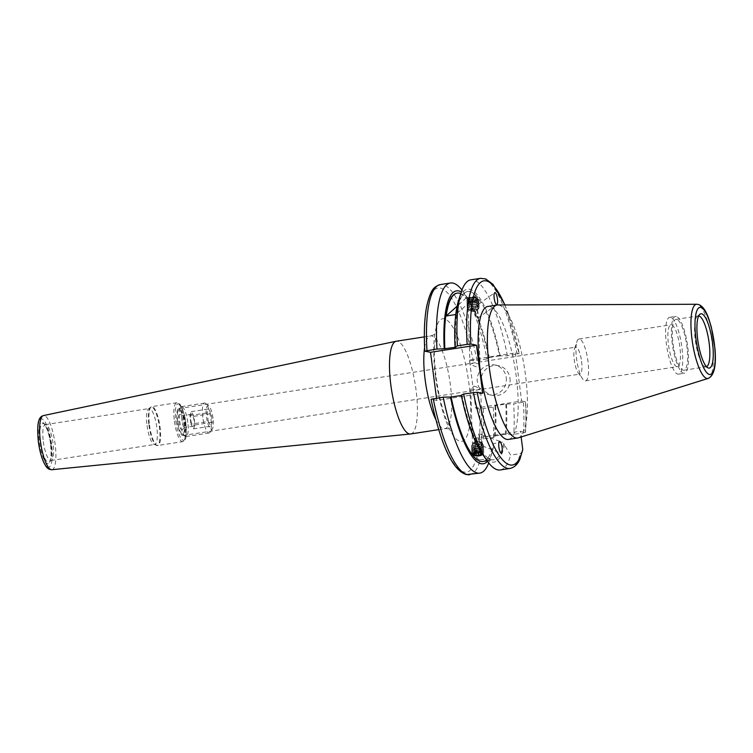 <?xml version="1.0" encoding="UTF-8"?>
<svg xmlns="http://www.w3.org/2000/svg" width="753" height="753" viewBox="0 0 753 753"><rect width="100%" height="100%" fill="white"/><g stroke="black" fill="none" stroke-linecap="round" stroke-linejoin="round"><path stroke-width="0.56" stroke-dasharray="3.77 2.82" d="M43.316 441.597A18.166 4.697 81.2 0 0 50.969 460.507A18.166 4.697 81.2 0 0 51.656 460.187A18.166 4.697 81.2 0 0 53.077 443.526A18.166 4.697 81.2 0 0 46.168 424.711A18.166 4.697 81.2 0 0 45.415 424.607A18.166 4.697 81.2 0 0 43.316 441.597M147.061 425.539A18.166 4.697 81.2 0 0 153.97 444.355A18.166 4.697 81.2 0 0 154.723 444.458A18.166 4.697 81.2 0 0 156.822 427.478A18.166 4.697 81.2 0 0 149.169 408.559A18.166 4.697 81.2 0 0 148.482 408.888A18.166 4.697 81.2 0 0 147.061 425.539M474.211 386.073L480.715 388.652L477.176 389.95L470.729 388.962L474.211 386.073M581.58 361.336A13.62 3.52 -98.8 0 1 580.008 374.072A13.62 3.52 -98.8 0 1 579.669 374.062A13.62 3.52 -98.8 0 1 578.238 372.895A13.62 3.52 -98.8 0 1 574.257 359.878A13.62 3.52 -98.8 0 1 574.511 348.79A13.62 3.52 -98.8 0 1 575.838 347.142A13.62 3.52 -98.8 0 1 576.177 347.152A13.62 3.52 -98.8 0 1 581.58 361.336M177.181 421.313A13.62 3.52 81.2 0 0 182.923 435.498A13.62 3.52 81.2 0 0 184.504 422.762A13.62 3.52 81.2 0 0 178.762 408.578A13.62 3.52 81.2 0 0 177.181 421.313M410.63 433.973A46.921 12.133 81.2 0 0 416.061 390.101A46.921 12.133 81.2 0 0 396.276 341.231M509.979 378.298A15.135 14.561 101.2 0 1 492.584 395.381A15.135 14.561 101.2 0 1 481.073 382.769A15.135 14.561 101.2 0 1 498.467 365.685A15.135 14.561 101.2 0 1 509.979 378.298M506.232 377.554A15.135 14.561 101.2 0 1 488.838 394.638A15.135 14.561 101.2 0 1 477.336 382.025A15.135 14.561 101.2 0 1 494.73 364.941A15.135 14.561 101.2 0 1 506.232 377.554M477.393 309.737L477.666 318.265A6.052 1.562 81.2 0 0 477.393 309.737L478.136 306.65L476.875 305.633L475.124 306.763A6.052 1.562 81.2 0 0 475.397 315.3L478.428 317.597L477.666 318.265L478.475 317.352L479.934 363.991L473.486 363.012L469.957 364.311L476.451 366.88L479.934 363.991M499.813 441.362L479.115 433.737A6.052 1.562 81.2 0 0 479.388 442.265L482.522 445.992L482.579 454.332M579.546 339.01A21.188 5.478 81.2 0 0 579.019 338.991A21.188 5.478 81.2 0 0 576.949 341.561A21.188 5.478 81.2 0 0 576.845 360.772A21.188 5.478 81.2 0 0 582.756 379.06A21.188 5.478 81.2 0 0 584.977 380.867A21.188 5.478 81.2 0 0 585.505 380.877A21.188 5.478 81.2 0 0 587.82 360.085A21.188 5.478 81.2 0 0 579.546 339.01M676.881 366.645A21.188 5.478 -98.8 0 1 668.608 345.571A21.188 5.478 -98.8 0 1 670.923 324.778A21.188 5.478 -98.8 0 1 671.45 324.788A21.188 5.478 -98.8 0 1 679.724 345.862A21.188 5.478 -98.8 0 1 677.408 366.655A21.188 5.478 -98.8 0 1 676.881 366.645M698.662 315.931A25.734 6.655 81.2 0 0 698.266 315.949A25.734 6.655 81.2 0 0 697.297 316.411A25.734 6.655 81.2 0 0 695.621 342.399A25.734 6.655 81.2 0 0 705.072 366.664A25.734 6.655 81.2 0 0 705.495 366.796A25.734 6.655 81.2 0 0 706.135 366.805A25.734 6.655 81.2 0 0 706.521 366.702M676.646 319.413A25.734 6.655 81.2 0 0 676.006 319.394A25.734 6.655 81.2 0 0 673.191 344.648A25.734 6.655 81.2 0 0 683.244 370.231A25.734 6.655 81.2 0 0 683.875 370.25A25.734 6.655 81.2 0 0 686.698 344.996A25.734 6.655 81.2 0 0 676.646 319.413M676.26 316.42A28.755 7.436 81.2 0 0 675.545 316.401A28.755 7.436 81.2 0 0 672.401 344.62A28.755 7.436 81.2 0 0 683.63 373.224A28.755 7.436 81.2 0 0 684.345 373.243A28.755 7.436 81.2 0 0 687.489 345.025A28.755 7.436 81.2 0 0 676.26 316.42M670.471 317.314A28.755 7.436 81.2 0 0 669.765 317.295A28.755 7.436 81.2 0 0 666.621 345.514A28.755 7.436 81.2 0 0 677.851 374.119A28.755 7.436 81.2 0 0 678.566 374.137A28.755 7.436 81.2 0 0 681.71 345.919A28.755 7.436 81.2 0 0 670.471 317.314M508.454 439.432A67.281 17.394 81.2 0 0 515.824 373.413A67.281 17.394 81.2 0 0 489.535 306.499A67.281 17.394 81.2 0 0 487.878 306.452M518.365 437.851A67.281 17.394 81.2 0 0 524.879 370.683A67.281 17.394 81.2 0 0 498.778 305.069A67.281 17.394 81.2 0 0 497.808 304.974M481.807 454.972L479.247 455.744L475.199 455.725M470.729 388.962L472.78 454.087L476.282 451.875M481.214 452.327L482.767 453.777M461.344 395.457L461.956 395.363A85.145 22.016 81.2 0 0 491.671 459.725A85.145 22.016 81.2 0 0 493.77 459.782A85.145 22.016 81.2 0 0 504.03 441.955L493.187 443.639L493.582 446.67L490.194 458.276A96.196 24.868 81.2 0 1 489.544 460.525A96.196 24.868 81.2 0 1 488.706 462.935M482.24 453.843A87.48 22.618 81.2 0 0 491.973 462.041A87.48 22.618 81.2 0 0 504.425 444.995L504.03 441.955M475.397 315.3L475.124 306.763L494.702 292.682M474.381 301.087L477.891 298.866L471.425 297.209L467.905 299.176L474.381 301.087M481.129 434.095L482.184 435.281L481.393 436.712L481.656 445.239L482.466 445.974M479.115 433.737L479.388 442.265M515.372 352.912L521.631 401.048L475.68 408.154L469.43 360.019L515.372 352.912L519.203 353.665L507.437 355.783L499.55 355.915A85.145 22.016 81.2 0 0 467.735 291.496A85.145 22.016 81.2 0 0 455.706 347.227M499.55 355.915L488.716 357.59A85.145 22.016 81.2 0 0 456.902 293.171M456.29 314.443A85.145 22.016 -98.8 0 1 467.378 291.552A85.145 22.016 -98.8 0 1 476.385 296.324L455.753 314.528M460.761 293.604A85.145 22.016 -98.8 0 1 466.267 297.887L476.385 296.324M469.806 474.672A96.196 24.868 81.2 0 0 480.188 459.829C478.24 459.725 477.11 458.643 476.809 456.572L474.446 438.35L479.407 439.328L493.319 437.54L495.154 436.203L494.335 436.043L505.169 434.368L513.753 434.377L523.476 432.871L525.359 432.222L520.398 431.243L521.142 436.985M521.631 401.048L525.453 401.801L513.687 403.919A96.196 24.868 81.2 0 1 513.753 434.377M522.657 451.226L520.361 453.617L510.638 455.123L504.425 444.995M504.802 304.946A93.165 24.087 81.2 0 1 519.203 353.665L505.009 304.946M500.265 469.957A96.196 24.868 81.2 0 0 510.638 455.123M507.437 355.783A96.196 24.868 81.2 0 0 470.851 279.834M500.208 356.047A87.48 22.618 81.2 0 0 458.539 300.645M461.956 395.363L461.297 395.231M482.937 461.457A85.145 22.016 81.2 0 0 493.187 443.639M487.502 461.325A87.48 22.618 81.2 0 0 492.133 452.318A87.48 22.618 81.2 0 0 493.582 446.67M488.716 357.59L489.365 357.722A87.48 22.618 81.2 0 0 468.432 299.11A87.48 22.618 81.2 0 0 461.288 291.919M489.365 357.722L486.993 358.946A96.196 24.868 81.2 0 0 463.481 292.07A96.196 24.868 81.2 0 0 461.956 290.018M480.188 459.829L490.194 458.276M486.993 358.946L473.251 360.781A93.165 24.087 81.2 0 0 440.26 288.041A93.165 24.087 81.2 0 0 424.927 351.199M482.739 393.339L436.787 400.445L431.177 399.335A93.165 24.087 81.2 0 0 464.168 472.065A93.165 24.087 81.2 0 0 476.809 456.572M436.787 400.445L436.505 398.215M469.43 360.019L473.251 360.781M475.68 408.154L479.501 408.917L483.238 408.634L493.243 407.081L495.615 405.858L494.966 405.726L505.8 404.05L513.687 403.919M525.528 432.316L525.359 432.222A93.165 24.087 81.2 0 0 525.453 401.801L525.575 401.867C526.215 413.039 526.196 423.186 525.528 432.316M505.997 434.528A87.48 22.618 81.2 0 0 506.458 404.182M505.169 434.368A85.145 22.016 81.2 0 0 505.8 404.05M494.335 436.043A85.145 22.016 81.2 0 0 494.966 405.726M495.154 436.203A87.48 22.618 81.2 0 0 495.615 405.858M493.319 437.54A96.196 24.868 81.2 0 0 493.243 407.081M474.446 438.35L520.398 431.243M481.656 445.239A6.052 1.562 81.2 0 0 481.393 436.712M466.267 297.887L457.109 306.151M474.606 311.46A3.784 1.562 -1.8 0 1 469.9 310.848A3.784 1.562 -1.8 0 1 471.877 308.608A3.784 1.562 -1.8 0 1 476.037 308.899A3.784 1.562 -1.8 0 1 476.63 310.641A3.784 1.562 -1.8 0 1 474.606 311.46M467.999 309.37A5.572 2.306 -1.8 0 1 468.912 307.045A5.572 2.306 -1.8 0 1 471.18 306.311A5.572 2.306 -1.8 0 1 477.374 306.782A5.572 2.306 -1.8 0 1 478.381 307.44A5.572 2.306 -1.8 0 1 478.183 309.295A5.572 2.306 -1.8 0 1 475.199 310.509A5.572 2.306 -1.8 0 1 468.272 309.615A5.572 2.306 -1.8 0 1 467.999 309.37M477.722 307.12A4.876 2.014 -1.8 0 1 476.922 309.154A4.876 2.014 -1.8 0 1 469.514 309.389A4.876 2.014 -1.8 0 1 468.639 308.815A4.876 2.014 -1.8 0 1 469.43 306.772A4.876 2.014 -1.8 0 1 476.837 306.537A4.876 2.014 -1.8 0 1 477.722 307.12M475.341 309.492A6.052 2.504 -1.8 0 1 468.601 308.984A6.052 2.504 -1.8 0 1 467.509 308.269A6.052 2.504 -1.8 0 1 467.105 307.403A6.052 2.504 -1.8 0 1 470.973 304.927A6.052 2.504 -1.8 0 1 478.795 306.16A6.052 2.504 -1.8 0 1 479.209 307.026A6.052 2.504 -1.8 0 1 477.807 308.692A6.052 2.504 -1.8 0 1 475.341 309.492M467.509 308.099A6.052 2.504 -1.8 0 1 467.095 307.243A6.052 2.504 -1.8 0 1 468.498 305.567A6.052 2.504 -1.8 0 1 470.964 304.767A6.052 2.504 -1.8 0 1 477.703 305.276A6.052 2.504 -1.8 0 1 478.795 306A6.052 2.504 -1.8 0 1 479.2 306.857A6.052 2.504 -1.8 0 1 475.331 309.332A6.052 2.504 -1.8 0 1 467.509 308.099M477.666 305.454A4.876 2.014 -1.8 0 1 476.875 307.488A4.876 2.014 -1.8 0 1 469.467 307.723A4.876 2.014 -1.8 0 1 468.582 307.149A4.876 2.014 -1.8 0 1 469.383 305.106A4.876 2.014 -1.8 0 1 476.79 304.871A4.876 2.014 -1.8 0 1 477.666 305.454M475.284 307.826A6.052 2.504 -1.8 0 1 468.554 307.318A6.052 2.504 -1.8 0 1 467.462 306.593A6.052 2.504 -1.8 0 1 467.048 305.737A6.052 2.504 -1.8 0 1 470.917 303.261A6.052 2.504 -1.8 0 1 478.748 304.494A6.052 2.504 -1.8 0 1 479.153 305.36A6.052 2.504 -1.8 0 1 477.75 307.026A6.052 2.504 -1.8 0 1 475.284 307.826M467.453 306.433A6.052 2.504 -1.8 0 1 467.048 305.577A6.052 2.504 -1.8 0 1 468.441 303.901A6.052 2.504 -1.8 0 1 470.917 303.101A6.052 2.504 -1.8 0 1 477.647 303.61A6.052 2.504 -1.8 0 1 478.739 304.334A6.052 2.504 -1.8 0 1 479.153 305.191A6.052 2.504 -1.8 0 1 475.284 307.666A6.052 2.504 -1.8 0 1 467.453 306.433M477.618 303.788A4.876 2.014 -1.8 0 1 476.818 305.822A4.876 2.014 -1.8 0 1 469.411 306.057A4.876 2.014 -1.8 0 1 468.526 305.483A4.876 2.014 -1.8 0 1 469.326 303.44A4.876 2.014 -1.8 0 1 476.734 303.205A4.876 2.014 -1.8 0 1 477.618 303.788M475.237 306.16A6.052 2.504 -1.8 0 1 468.498 305.652A6.052 2.504 -1.8 0 1 467.406 304.927A6.052 2.504 -1.8 0 1 467.001 304.071A6.052 2.504 -1.8 0 1 470.87 301.595A6.052 2.504 -1.8 0 1 478.692 302.828A6.052 2.504 -1.8 0 1 479.106 303.685A6.052 2.504 -1.8 0 1 477.703 305.36A6.052 2.504 -1.8 0 1 475.237 306.16M467.397 304.767A6.052 2.504 -1.8 0 1 466.992 303.911A6.052 2.504 -1.8 0 1 468.394 302.235A6.052 2.504 -1.8 0 1 470.86 301.435A6.052 2.504 -1.8 0 1 477.59 301.944A6.052 2.504 -1.8 0 1 478.692 302.668A6.052 2.504 -1.8 0 1 479.096 303.525A6.052 2.504 -1.8 0 1 475.228 306A6.052 2.504 -1.8 0 1 467.397 304.767M477.562 302.122A4.876 2.014 -1.8 0 1 476.762 304.156A4.876 2.014 -1.8 0 1 469.354 304.391A4.876 2.014 -1.8 0 1 468.479 303.817A4.876 2.014 -1.8 0 1 469.279 301.774A4.876 2.014 -1.8 0 1 476.687 301.539A4.876 2.014 -1.8 0 1 477.562 302.122M475.181 304.494A6.052 2.504 -1.8 0 1 468.451 303.986A6.052 2.504 -1.8 0 1 467.349 303.261A6.052 2.504 -1.8 0 1 466.945 302.405A6.052 2.504 -1.8 0 1 470.813 299.929A6.052 2.504 -1.8 0 1 478.644 301.162A6.052 2.504 -1.8 0 1 479.049 302.019A6.052 2.504 -1.8 0 1 477.647 303.694A6.052 2.504 -1.8 0 1 475.181 304.494M467.349 303.101A6.052 2.504 -1.8 0 1 466.945 302.245A6.052 2.504 -1.8 0 1 468.338 300.569A6.052 2.504 -1.8 0 1 470.813 299.769A6.052 2.504 -1.8 0 1 477.543 300.278A6.052 2.504 -1.8 0 1 478.635 301.002A6.052 2.504 -1.8 0 1 479.04 301.859A6.052 2.504 -1.8 0 1 475.171 304.334A6.052 2.504 -1.8 0 1 467.349 303.101M477.515 300.456A4.876 2.014 -1.8 0 1 476.715 302.49A4.876 2.014 -1.8 0 1 469.307 302.725A4.876 2.014 -1.8 0 1 468.422 302.151A4.876 2.014 -1.8 0 1 469.223 300.108A4.876 2.014 -1.8 0 1 476.63 299.873A4.876 2.014 -1.8 0 1 477.515 300.456M475.124 302.828A6.052 2.504 -1.8 0 1 468.394 302.32A6.052 2.504 -1.8 0 1 467.302 301.595A6.052 2.504 -1.8 0 1 466.898 300.739A6.052 2.504 -1.8 0 1 470.757 298.263A6.052 2.504 -1.8 0 1 478.588 299.496A6.052 2.504 -1.8 0 1 478.993 300.353A6.052 2.504 -1.8 0 1 477.6 302.028A6.052 2.504 -1.8 0 1 475.124 302.828M467.293 301.435A6.052 2.504 -1.8 0 1 466.888 300.579A6.052 2.504 -1.8 0 1 468.291 298.903A6.052 2.504 -1.8 0 1 470.757 298.103A6.052 2.504 -1.8 0 1 477.487 298.612A6.052 2.504 -1.8 0 1 478.588 299.336A6.052 2.504 -1.8 0 1 478.993 300.193A6.052 2.504 -1.8 0 1 475.124 302.668A6.052 2.504 -1.8 0 1 467.293 301.435M477.458 298.79A4.876 2.014 -1.8 0 1 476.658 300.824A4.876 2.014 -1.8 0 1 469.251 301.059A4.876 2.014 -1.8 0 1 468.375 300.485A4.876 2.014 -1.8 0 1 469.175 298.442A4.876 2.014 -1.8 0 1 476.583 298.207A4.876 2.014 -1.8 0 1 477.458 298.79M467.867 300.231A5.412 2.24 178.2 0 0 468.846 300.88A5.412 2.24 178.2 0 0 474.851 301.332A5.412 2.24 178.2 0 0 477.063 300.616A5.412 2.24 178.2 0 0 477.948 298.357A5.412 2.24 178.2 0 0 476.178 297.426A5.412 2.24 178.2 0 0 470.954 297.256A5.412 2.24 178.2 0 0 469.524 297.633A5.412 2.24 178.2 0 0 467.867 300.231M474.654 300.852A4.876 2.014 -1.8 0 1 468.677 300.127A4.876 2.014 -1.8 0 1 469.844 297.52A4.876 2.014 -1.8 0 1 471.143 297.171A4.876 2.014 -1.8 0 1 475.849 297.331A4.876 2.014 -1.8 0 1 477.722 299.167A4.876 2.014 -1.8 0 1 474.654 300.852M470.7 300.202L469.448 298.885L471.632 297.699L475.087 297.83L476.348 299.148L474.155 300.334L470.7 300.202L470.832 304.325L474.286 304.466L474.155 300.334M476.348 299.148L476.48 303.28L474.286 304.466M476.48 303.28L475.218 301.962L475.087 297.83M475.218 301.962L471.764 301.831L471.632 297.699M470.832 304.325L469.571 303.007L471.764 301.831M469.571 303.007L469.448 298.885M476.555 441.427A3.784 1.562 178.2 0 0 474.032 442.322A3.784 1.562 178.2 0 0 474.465 443.978A3.784 1.562 178.2 0 0 478.296 444.43A3.784 1.562 178.2 0 0 480.772 442.105A3.784 1.562 178.2 0 0 476.555 441.427M472.056 445.221A5.572 2.306 178.2 0 0 473.289 446.181A5.572 2.306 178.2 0 0 478.757 446.755A5.572 2.306 178.2 0 0 481.751 445.908A5.572 2.306 178.2 0 0 482.889 443.875A5.572 2.306 178.2 0 0 482.4 443.348A5.572 2.306 178.2 0 0 476.188 442.34A5.572 2.306 178.2 0 0 472.489 443.658A5.572 2.306 178.2 0 0 472.056 445.221M482.231 444.402A4.876 2.014 178.2 0 0 481.148 443.564A4.876 2.014 178.2 0 0 473.741 443.799A4.876 2.014 178.2 0 0 472.752 445.578A4.876 2.014 178.2 0 0 473.825 446.416A4.876 2.014 178.2 0 0 481.233 446.181A4.876 2.014 178.2 0 0 482.231 444.402M476.112 443.338A6.052 2.504 178.2 0 0 472.856 444.261A6.052 2.504 178.2 0 0 471.463 445.936A6.052 2.504 178.2 0 0 471.623 446.473A6.052 2.504 178.2 0 0 478.908 448.148A6.052 2.504 178.2 0 0 483.567 445.55A6.052 2.504 178.2 0 0 483.398 445.014A6.052 2.504 178.2 0 0 482.061 443.969A6.052 2.504 178.2 0 0 476.112 443.338M471.632 446.642A6.052 2.504 178.2 0 0 472.969 447.677A6.052 2.504 178.2 0 0 478.917 448.308A6.052 2.504 178.2 0 0 482.174 447.386A6.052 2.504 178.2 0 0 483.567 445.71A6.052 2.504 178.2 0 0 483.407 445.174A6.052 2.504 178.2 0 0 476.122 443.498A6.052 2.504 178.2 0 0 471.463 446.096A6.052 2.504 178.2 0 0 471.632 446.642M482.278 446.068A4.876 2.014 178.2 0 0 481.205 445.23A4.876 2.014 178.2 0 0 473.797 445.465A4.876 2.014 178.2 0 0 472.799 447.244A4.876 2.014 178.2 0 0 473.882 448.082A4.876 2.014 178.2 0 0 481.289 447.847A4.876 2.014 178.2 0 0 482.278 446.068M476.169 445.004A6.052 2.504 178.2 0 0 472.912 445.927A6.052 2.504 178.2 0 0 471.51 447.602A6.052 2.504 178.2 0 0 471.679 448.139A6.052 2.504 178.2 0 0 478.964 449.814A6.052 2.504 178.2 0 0 483.614 447.216A6.052 2.504 178.2 0 0 483.454 446.68A6.052 2.504 178.2 0 0 482.118 445.635A6.052 2.504 178.2 0 0 476.169 445.004M471.679 448.308A6.052 2.504 178.2 0 0 473.016 449.343A6.052 2.504 178.2 0 0 478.964 449.974A6.052 2.504 178.2 0 0 482.221 449.052A6.052 2.504 178.2 0 0 483.624 447.386A6.052 2.504 178.2 0 0 483.454 446.84A6.052 2.504 178.2 0 0 476.169 445.164A6.052 2.504 178.2 0 0 471.519 447.762A6.052 2.504 178.2 0 0 471.679 448.308M482.334 447.734A4.876 2.014 178.2 0 0 481.252 446.896A4.876 2.014 178.2 0 0 473.844 447.131A4.876 2.014 178.2 0 0 472.856 448.91A4.876 2.014 178.2 0 0 473.929 449.748A4.876 2.014 178.2 0 0 481.336 449.513A4.876 2.014 178.2 0 0 482.334 447.734M476.216 446.67A6.052 2.504 178.2 0 0 472.969 447.593A6.052 2.504 178.2 0 0 471.566 449.268A6.052 2.504 178.2 0 0 471.726 449.805A6.052 2.504 178.2 0 0 479.012 451.48A6.052 2.504 178.2 0 0 483.671 448.882A6.052 2.504 178.2 0 0 483.501 448.346A6.052 2.504 178.2 0 0 482.165 447.301A6.052 2.504 178.2 0 0 476.216 446.67M471.736 449.974A6.052 2.504 178.2 0 0 473.072 451.009A6.052 2.504 178.2 0 0 479.021 451.64A6.052 2.504 178.2 0 0 482.278 450.718A6.052 2.504 178.2 0 0 483.671 449.052A6.052 2.504 178.2 0 0 483.511 448.506A6.052 2.504 178.2 0 0 476.225 446.83A6.052 2.504 178.2 0 0 471.566 449.428A6.052 2.504 178.2 0 0 471.736 449.974M482.391 449.4A4.876 2.014 178.2 0 0 481.308 448.562A4.876 2.014 178.2 0 0 473.901 448.797A4.876 2.014 178.2 0 0 472.903 450.576A4.876 2.014 178.2 0 0 473.985 451.414A4.876 2.014 178.2 0 0 481.393 451.179A4.876 2.014 178.2 0 0 482.391 449.4M476.273 448.336A6.052 2.504 178.2 0 0 473.016 449.259A6.052 2.504 178.2 0 0 471.623 450.934A6.052 2.504 178.2 0 0 471.783 451.471A6.052 2.504 178.2 0 0 479.068 453.146A6.052 2.504 178.2 0 0 483.718 450.548A6.052 2.504 178.2 0 0 483.558 450.012A6.052 2.504 178.2 0 0 482.221 448.967A6.052 2.504 178.2 0 0 476.273 448.336M471.783 451.64A6.052 2.504 178.2 0 0 473.129 452.675A6.052 2.504 178.2 0 0 479.068 453.306A6.052 2.504 178.2 0 0 482.325 452.384A6.052 2.504 178.2 0 0 483.727 450.718A6.052 2.504 178.2 0 0 483.567 450.172A6.052 2.504 178.2 0 0 476.282 448.496A6.052 2.504 178.2 0 0 471.623 451.094A6.052 2.504 178.2 0 0 471.783 451.64M482.438 451.066A4.876 2.014 178.2 0 0 481.365 450.228A4.876 2.014 178.2 0 0 473.957 450.463A4.876 2.014 178.2 0 0 472.959 452.242A4.876 2.014 178.2 0 0 474.032 453.08A4.876 2.014 178.2 0 0 481.44 452.854A4.876 2.014 178.2 0 0 482.438 451.066M476.329 450.002A6.052 2.504 178.2 0 0 473.072 450.925A6.052 2.504 178.2 0 0 471.67 452.6A6.052 2.504 178.2 0 0 471.83 453.137A6.052 2.504 178.2 0 0 479.115 454.812A6.052 2.504 178.2 0 0 483.774 452.214A6.052 2.504 178.2 0 0 483.614 451.678A6.052 2.504 178.2 0 0 482.268 450.633A6.052 2.504 178.2 0 0 476.329 450.002M471.839 453.306A6.052 2.504 178.2 0 0 473.176 454.341A6.052 2.504 178.2 0 0 479.124 454.972A6.052 2.504 178.2 0 0 482.381 454.05A6.052 2.504 178.2 0 0 483.774 452.384A6.052 2.504 178.2 0 0 483.614 451.838A6.052 2.504 178.2 0 0 476.329 450.162A6.052 2.504 178.2 0 0 471.679 452.76A6.052 2.504 178.2 0 0 471.839 453.306M482.494 452.732A4.876 2.014 178.2 0 0 481.412 451.894A4.876 2.014 178.2 0 0 474.004 452.129A4.876 2.014 178.2 0 0 473.006 453.908A4.876 2.014 178.2 0 0 474.089 454.746A4.876 2.014 178.2 0 0 481.496 454.52A4.876 2.014 178.2 0 0 482.494 452.732M472.498 454.313A5.412 2.24 -1.8 0 1 473.609 452.337A5.412 2.24 -1.8 0 1 476.517 451.518A5.412 2.24 -1.8 0 1 481.826 452.082A5.412 2.24 -1.8 0 1 483.021 453.005A5.412 2.24 -1.8 0 1 481.148 455.32A5.412 2.24 -1.8 0 1 479.012 455.81A5.412 2.24 -1.8 0 1 474.484 455.527A5.412 2.24 -1.8 0 1 472.498 454.313M482.532 454.257A4.876 2.014 178.2 0 0 481.299 452.459M480.31 452.882L480.179 448.75L476.837 448.421L474.296 449.485L474.418 453.617M476.837 448.421L476.96 452.553M480.179 448.75L480.988 450.134L481.12 454.266M480.988 450.134L478.447 451.198L478.494 452.704M474.296 449.485L475.096 450.868L478.447 451.198M475.096 450.868L475.171 453.297M178.743 421.624A7.803 2.014 81.2 0 0 182.33 429.605A7.803 2.014 81.2 0 0 182.941 422.452A7.803 2.014 81.2 0 0 179.976 414.376A7.803 2.014 81.2 0 0 178.743 421.624M185.36 421.915A6.052 1.562 -98.8 0 1 184.89 427.469A6.052 1.562 -98.8 0 1 184.664 427.572A6.052 1.562 -98.8 0 1 182.104 421.266A6.052 1.562 -98.8 0 1 182.81 415.609A6.052 1.562 -98.8 0 1 183.054 415.647A6.052 1.562 -98.8 0 1 185.36 421.915M212.995 418.216A12.114 3.134 81.2 0 0 208.788 405.905A12.114 3.134 81.2 0 0 206.491 416.917A12.114 3.134 81.2 0 0 212.355 428.965A12.114 3.134 81.2 0 0 212.995 418.216M202.783 417.209A15.135 3.916 -98.8 0 1 204.543 403.053A15.135 3.916 -98.8 0 1 205.663 403.439A15.135 3.916 -98.8 0 1 210.925 418.819A15.135 3.916 -98.8 0 1 210.115 432.269A15.135 3.916 -98.8 0 1 209.165 432.975A15.135 3.916 -98.8 0 1 202.783 417.209M177.586 421.398A12.114 3.134 -98.8 0 1 178.235 410.639A12.114 3.134 -98.8 0 1 184.099 422.687A12.114 3.134 -98.8 0 1 181.802 433.7A12.114 3.134 -98.8 0 1 177.586 421.398M187.798 422.395A15.135 3.916 81.2 0 0 181.417 406.629A15.135 3.916 81.2 0 0 180.466 407.335A15.135 3.916 81.2 0 0 179.666 420.786A15.135 3.916 81.2 0 0 184.927 436.166A15.135 3.916 81.2 0 0 186.047 436.552A15.135 3.916 81.2 0 0 187.798 422.395M190.773 419.929A6.052 1.562 81.2 0 0 193.333 426.236A6.052 1.562 81.2 0 0 194.029 420.569A6.052 1.562 81.2 0 0 191.478 414.263A6.052 1.562 81.2 0 0 190.773 419.929M208.27 421.482L210.868 426.198L212.337 422.282L211.217 413.651L208.619 408.935L207.15 412.851L208.27 421.482L190.933 424.165L193.521 428.881L210.868 426.198M193.521 428.881L194.999 424.965L193.879 416.334L191.281 411.618L189.812 415.534L190.933 424.165M189.812 415.534L207.15 412.851M191.281 411.618L208.619 408.935M193.879 416.334L211.217 413.651M194.999 424.965L212.337 422.282M51.016 443.988A19.653 5.083 81.2 0 0 43.542 423.638A19.653 5.083 81.2 0 0 40.455 441.898A19.653 5.083 81.2 0 0 49.482 462.003A19.653 5.083 81.2 0 0 51.016 443.988M50.649 444.166A20.962 5.422 81.2 0 0 42.328 422.348A20.962 5.422 81.2 0 0 39.382 441.936A20.962 5.422 81.2 0 0 47.703 463.754A20.962 5.422 81.2 0 0 50.649 444.166M148.934 425.125A19.512 5.045 81.2 0 0 156.36 445.334A19.512 5.045 81.2 0 0 159.42 427.205A19.512 5.045 81.2 0 0 150.459 407.232A19.512 5.045 81.2 0 0 148.934 425.125M149.471 425.021A19.682 5.092 81.2 0 0 157.763 445.522A19.682 5.092 81.2 0 0 160.041 427.12A19.682 5.092 81.2 0 0 151.748 406.629A19.682 5.092 81.2 0 0 149.471 425.021M174.404 421.172A19.682 5.092 81.2 0 0 182.697 441.663A19.682 5.092 81.2 0 0 184.974 423.261A19.682 5.092 81.2 0 0 176.682 402.77A19.682 5.092 81.2 0 0 174.404 421.172M175.882 421.059A18.467 4.772 81.2 0 0 183.214 440.279A18.467 4.772 81.2 0 0 185.803 423.026A18.467 4.772 81.2 0 0 178.48 403.796A18.467 4.772 81.2 0 0 175.882 421.059M435.723 419.355A46.921 12.133 81.2 0 0 444.938 428.664A46.921 12.133 81.2 0 0 450.369 384.792A46.921 12.133 81.2 0 0 430.594 335.923A46.921 12.133 81.2 0 0 424.617 347.575M435.535 376.745A62.057 16.048 81.2 0 0 460.177 441.343A62.057 16.048 81.2 0 0 468.893 383.362A62.057 16.048 81.2 0 0 444.251 318.764A62.057 16.048 81.2 0 0 435.535 376.745M51.844 469.712A27.4 7.088 81.2 0 0 55.12 444.091A27.4 7.088 81.2 0 0 43.467 415.571M51.562 444.355A24.369 6.306 81.2 0 0 41.886 418.979A24.369 6.306 81.2 0 0 38.469 441.757A24.369 6.306 81.2 0 0 48.145 467.124A24.369 6.306 81.2 0 0 51.562 444.355M708.225 378.401A37.537 9.704 81.2 0 0 711.867 340.921A37.537 9.704 81.2 0 0 697.306 304.316A37.537 9.704 81.2 0 0 696.76 304.268M509.979 468.451A96.196 24.868 81.2 0 0 520.361 453.617M517.151 354.286A96.196 24.868 81.2 0 0 480.565 278.328M476.988 360.499A96.196 24.868 81.2 0 0 440.392 284.549M479.407 439.328A93.165 24.087 81.2 0 0 479.501 408.917M523.476 432.871A96.196 24.868 81.2 0 0 523.41 402.422M483.304 439.084A96.196 24.868 81.2 0 0 483.238 408.634M46.168 424.711L43.542 423.638C44.728 423.158 49.651 433.709 50.592 444.138C51.468 454.661 51.1 460.62 49.482 462.003L51.656 460.187M50.969 460.507L154.723 444.458M153.97 444.355L157.763 445.522L182.697 441.663L184.777 440.138C186.226 439.376 186.584 433.681 185.85 423.045C184.494 411.486 179.976 403.175 179.101 403.58L176.682 402.77L151.748 406.629L148.482 408.888M182.923 435.498L580.008 374.072M438.688 429.624L444.938 428.664C448.647 428.579 451.056 429.106 452.148 430.255C452.261 431.497 450.275 427.77 446.2 419.082C441.71 407.552 438.34 393.537 436.1 377.037C434.49 364.301 434.039 353.298 434.735 344.027L436.985 332.224C436.288 333.645 434.152 334.878 430.594 335.923L424.334 336.883M488.838 394.638L492.584 395.381M496.942 304.485L478.042 318.039M482.504 446.002L501.187 453.268M578.238 372.895L582.756 379.06M574.511 348.79L576.949 341.561M579.019 338.991L670.923 324.778M705.072 366.664L708.149 367.935M697.297 316.411L699.848 314.274M676.006 319.394L698.266 315.949M669.765 317.295L675.545 316.401M478.136 306.65L477.891 298.866M482.184 435.281L480.715 388.652M469.957 364.311L467.905 299.176M487.135 460.808L493.77 459.782M492.133 452.318L489.544 460.525M468.432 299.11L463.481 292.07M678.566 374.137L684.345 373.243M683.875 370.25L706.135 366.805M585.505 380.877L677.408 366.655M494.73 364.941L498.467 365.685M178.762 408.578L575.838 347.142M45.415 424.607L149.169 408.559M469.9 310.848L468.272 309.615M476.922 309.154L477.807 308.692M469.514 309.389L468.601 308.984M476.875 307.488L477.75 307.026M469.467 307.723L468.554 307.318M476.818 305.822L477.703 305.36M469.411 306.057L468.498 305.652M476.762 304.156L477.647 303.694M469.354 304.391L468.451 303.986M476.715 302.49L477.6 302.028M469.307 302.725L468.394 302.32M469.175 298.442L468.291 298.903M476.583 298.207L477.487 298.612M469.223 300.108L468.338 300.569M476.63 299.873L477.543 300.278M469.279 301.774L468.394 302.235M476.687 301.539L477.59 301.944M469.326 303.44L468.441 303.901M476.734 303.205L477.647 303.61M469.383 305.106L468.498 305.567M476.79 304.871L477.703 305.276M469.43 306.772L468.912 307.045M476.837 306.537L477.374 306.782M476.63 310.641L478.183 309.295M474.032 442.322L472.489 443.658M473.741 443.799L472.856 444.261M481.148 443.564L482.061 443.969M473.797 445.465L472.912 445.927M481.205 445.23L482.118 445.635M473.844 447.131L472.969 447.593M481.252 446.896L482.165 447.301M473.901 448.797L473.016 449.259M481.308 448.562L482.221 448.967M473.957 450.463L473.072 450.925M481.365 450.228L482.268 450.633M481.496 454.52L482.381 454.05M474.089 454.746L473.176 454.341M481.44 452.854L482.325 452.384M474.032 453.08L473.129 452.675M481.393 451.179L482.278 450.718M473.985 451.414L473.072 451.009M481.336 449.513L482.221 449.052M473.929 449.748L473.016 449.343M481.289 447.847L482.174 447.386M473.882 448.082L472.969 447.677M481.233 446.181L481.751 445.908M473.825 446.416L473.289 446.181M480.772 442.105L482.4 443.348M184.89 427.469L182.33 429.605M208.788 405.905L205.663 403.439M178.235 410.639L180.466 407.335M204.543 403.053L181.417 406.629M193.333 426.236L184.664 427.572M191.478 414.263L182.81 415.609M209.165 432.975L186.047 436.552M181.802 433.7L184.927 436.166M212.355 428.965L210.115 432.269M183.054 415.647L179.976 414.376"/><path stroke-width="1.13" d="M424.334 336.883L396.276 341.231A46.921 12.133 81.2 0 0 396.106 341.26A46.921 12.133 81.2 0 0 390.845 385.103A46.921 12.133 81.2 0 0 410.46 433.992A46.921 12.133 81.2 0 0 410.63 433.973L438.688 429.624M496.604 304.56A6.052 1.562 81.2 0 0 496.942 304.485A6.052 1.562 81.2 0 0 497.356 298.235A6.052 1.562 81.2 0 0 495.05 292.597A6.052 1.562 81.2 0 0 494.702 292.682A6.052 1.562 81.2 0 0 494.297 298.932A6.052 1.562 81.2 0 0 496.604 304.56M499.728 441.333A6.052 1.562 81.2 0 0 498.853 446.83A6.052 1.562 81.2 0 0 501.187 453.268A6.052 1.562 81.2 0 0 501.282 453.287A6.052 1.562 81.2 0 0 502.147 447.8A6.052 1.562 81.2 0 0 499.813 441.362A6.052 1.562 81.2 0 0 499.728 441.333M701.561 313.794A27.485 7.106 81.2 0 0 699.848 314.274A27.485 7.106 81.2 0 0 698.069 342.022A27.485 7.106 81.2 0 0 708.149 367.935A27.485 7.106 81.2 0 0 708.611 368.076A27.485 7.106 81.2 0 0 712.47 342.399A27.485 7.106 81.2 0 0 701.561 313.794M706.521 366.702A25.734 6.655 81.2 0 0 708.837 340.789A25.734 6.655 81.2 0 0 698.897 315.968A25.734 6.655 81.2 0 0 698.662 315.931M696.76 304.268L497.808 304.974A67.281 17.394 81.2 0 0 497.121 305.021L487.878 306.452A67.281 17.394 81.2 0 0 480.508 372.481A67.281 17.394 81.2 0 0 506.797 439.394A67.281 17.394 81.2 0 0 508.454 439.432L517.697 438.001A67.281 17.394 81.2 0 0 518.365 437.851L708.225 378.401C714.183 375.7 716.423 365.751 714.955 348.545L711.359 327.244L708.799 318.848C705.796 310.208 702.191 305.379 697.975 304.381L696.76 304.268A37.537 9.704 81.2 0 0 692.167 340.412A37.537 9.704 81.2 0 0 706.935 378.467A37.537 9.704 81.2 0 0 708.225 378.401M497.121 305.021A67.281 17.394 81.2 0 0 489.761 371.05A67.281 17.394 81.2 0 0 516.04 437.964A67.281 17.394 81.2 0 0 517.697 438.001M479.821 473.119A96.196 24.868 81.2 0 1 477.449 473.063A96.196 24.868 81.2 0 1 443.235 397.17L431.055 399.269C439.592 438.924 450.991 470.136 466.465 474.588L479.821 473.119A96.196 24.868 81.2 0 0 488.706 462.935M461.288 291.919A87.48 22.618 81.2 0 0 458.69 290.922A87.48 22.618 81.2 0 0 444.214 348.771L436.985 349.034L424.805 351.133C423.798 333.259 424.419 318.368 426.669 306.452C430.782 288.851 433.926 286.827 440.392 284.549A96.196 24.868 81.2 0 0 426.97 350.578M461.956 290.018A96.196 24.868 81.2 0 0 452.779 283.062A96.196 24.868 81.2 0 0 450.407 282.996A96.196 24.868 81.2 0 0 436.985 349.034M475.199 455.725L472.78 454.087M476.602 451.828L481.214 452.327M482.579 454.332L481.807 454.972M443.235 397.17L451.113 397.038A85.145 22.016 81.2 0 0 480.838 461.401A85.145 22.016 81.2 0 0 482.937 461.457L487.135 460.808M451.113 397.038L461.344 395.457M487.191 460.892A96.196 24.868 81.2 0 1 463.669 394.007L461.297 395.231A87.48 22.618 81.2 0 0 482.24 453.843L487.191 460.892A96.196 24.868 81.2 0 0 497.893 469.9A96.196 24.868 81.2 0 0 500.265 469.957L509.979 468.451C514.393 467.481 517.725 464.328 519.984 459.019L522.761 449.456L521.142 436.985M463.669 394.007L477.129 392.219A93.165 24.087 81.2 0 0 510.11 464.959A93.165 24.087 81.2 0 0 522.761 449.456M436.505 398.215L430.537 352.31L476.489 345.203L470.87 344.083L467.142 344.366L457.419 345.872L455.047 347.095L455.706 347.227L444.214 348.771M455.753 314.528L446.171 316.015A85.145 22.016 -98.8 0 1 457.259 293.115L456.902 293.171A85.145 22.016 81.2 0 0 444.863 348.903M457.259 293.115A85.145 22.016 -98.8 0 1 460.761 293.604M476.489 345.203L482.739 393.339L477.129 392.219M505.009 304.946L492.97 284.323L485.732 278.939L480.565 278.328L470.851 279.834A96.196 24.868 81.2 0 0 461.128 292.428A96.196 24.868 81.2 0 0 457.419 345.872M461.128 292.428L458.539 300.645A87.48 22.618 81.2 0 0 455.047 347.095M450.463 396.906A87.48 22.618 81.2 0 0 487.502 461.325M430.537 352.31L424.927 351.199M457.109 306.151L446.171 316.015M481.299 452.459A4.876 2.014 178.2 0 0 476.649 452.007A4.876 2.014 178.2 0 0 473.006 453.645A4.876 2.014 178.2 0 0 474.823 455.621A4.876 2.014 178.2 0 0 478.899 455.876A4.876 2.014 178.2 0 0 480.819 455.433A4.876 2.014 178.2 0 0 482.532 454.257M474.418 453.617L475.228 455L478.579 455.33L481.12 454.266L480.31 452.882L476.96 452.553L474.418 453.617M478.494 452.704L478.579 455.33M475.171 453.297L475.228 455M424.617 347.575A46.921 12.133 81.2 0 0 425.153 379.794A46.921 12.133 81.2 0 0 435.723 419.355M51.844 469.712C49.34 469.731 47.317 468.498 45.764 466.022C42.29 460.507 39.824 452.393 38.356 441.7C36.455 421.238 39.147 416.757 43.467 415.571A27.4 7.088 81.2 0 0 40.389 441.173A27.4 7.088 81.2 0 0 51.844 469.712L410.46 433.992M709.439 374.457A33.941 8.772 81.2 0 0 714.211 342.737A33.941 8.772 81.2 0 0 700.732 307.412A33.941 8.772 81.2 0 0 695.97 339.123A33.941 8.772 81.2 0 0 709.439 374.457M433.22 398.714A96.196 24.868 81.2 0 0 467.444 474.606A96.196 24.868 81.2 0 0 469.806 474.672M473.392 392.501A96.196 24.868 81.2 0 0 507.616 468.394A96.196 24.868 81.2 0 0 509.979 468.451M504.802 304.946A93.165 24.087 81.2 0 0 470.87 344.083M480.565 278.328A96.196 24.868 81.2 0 0 467.142 344.366M43.467 415.571L396.106 341.26M440.392 284.549L450.407 282.996"/></g></svg>
